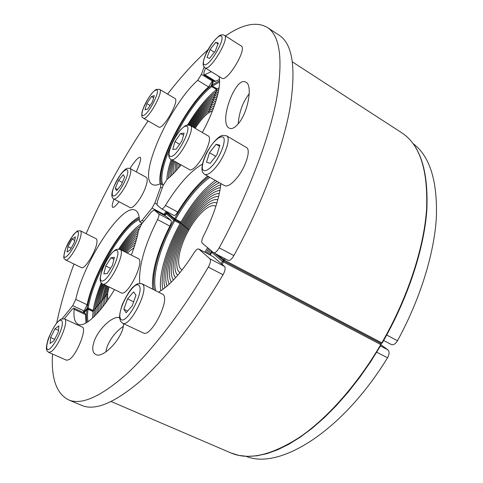 <?xml version="1.0" encoding="UTF-8"?>
<svg xmlns="http://www.w3.org/2000/svg" width="483" height="483" viewBox="0 0 483 483"><rect width="100%" height="100%" fill="white"/><g stroke="black" fill="none" stroke-linecap="round" stroke-linejoin="round"><path stroke-width="0.72" d="M238.234 123.817C234.653 128.001 231.617 129.426 229.117 128.098C218.177 122.259 236.036 74.841 246.028 82.291C252.869 85.207 248.075 112.569 238.234 123.817C239.17 111.965 242.84 101.937 249.246 93.738M205.504 68.127L203.995 72.299L203.844 74.865L214.802 81.579L219.487 79.435M215.744 81.392L204.768 74.66L203.844 74.865M204.768 74.66L211.276 71.689M218.926 76.405C221.878 85.352 215.201 108.753 202.353 132.511M180.896 165.144C175.951 171.181 171.344 175.915 167.064 179.356L163.121 185.52L157.319 201.592L157.066 205.027L161.642 208.873L173.898 215.424C174.846 215.678 176.126 214.555 177.738 212.055C187.47 196.249 197.426 184.258 207.618 176.078M177.738 212.055L165.434 205.444C163.822 207.968 162.554 209.109 161.642 208.873M165.434 205.444C178.028 184.983 190.326 171.217 202.317 164.16M220.9 183.558C219.3 198.507 213.444 216.1 203.331 236.344C201.719 239.731 201.357 242.001 202.25 243.154L213.625 252.724L228.248 260.422C229.86 260.82 231.743 259.214 233.887 255.604C262.076 203.844 282.531 149.126 289.878 108.856C296.302 68.393 292.71 43.838 279.102 35.187L267.177 27.344C256.467 21.324 242.557 24.192 225.458 35.947M233.887 255.604L219.197 247.815C217.042 251.456 215.183 253.092 213.625 252.724M219.197 247.815C247.574 195.651 268.476 140.692 276.348 100.434C283.322 60.007 280.267 35.645 267.177 27.344M123.413 323.61C124.336 336.283 103.271 359.267 95.719 354.486C92.331 352.572 91.836 348.146 94.233 341.203C98.369 329.146 112.581 315.562 119.573 317.585M123.195 326.43C115.805 331.586 110.414 338.444 107.015 347.011L105.753 351.998M52.514 354.057C51.077 378.346 56.42 393.609 68.538 399.858L81.687 405.4C94.903 411.13 114.513 402.979 140.517 380.954C166.104 358.289 196.309 320.042 223.037 274.749C225.156 270.776 225.67 268.011 224.571 266.459L213.021 256.533L198.706 249.005L213.021 256.533M224.571 266.459L209.936 258.81C210.974 260.343 210.425 263.108 208.288 267.117L223.037 274.749M209.936 258.81L198.881 249.119M158.75 292.028C169.738 285.64 181.517 272.539 194.094 252.736C195.953 249.898 197.493 248.654 198.706 249.005M139.726 283.304C138.524 266.876 144.459 245.636 157.53 219.584L169.865 226.098C171.254 223.206 171.622 221.311 170.97 220.411L166.122 216.312M170.97 220.411L158.702 213.897C159.324 214.778 158.931 216.674 157.53 219.584M158.702 213.897L154.282 210.014L166.333 216.426M131.328 255.096C134.835 245.889 137.226 237.708 138.488 230.554L141.73 223.852L151.777 211.518L154.282 210.014M114.362 289.782C100.126 313.63 84.67 327.788 78.143 324.286C74.738 322.523 73.404 317.53 74.141 309.325L85.63 314.668L85.286 313.443L73.833 308.112L74.141 309.325M64.324 318.834L72.142 309.241L73.833 308.112M68.538 399.858C81.235 405.376 100.416 396.929 126.087 374.524C151.366 351.485 181.451 312.791 208.288 267.117M85.914 323.049L85.63 314.668M152.67 289.033C151.402 272.509 157.138 251.528 169.865 226.098M129.939 168.428C135.168 160.597 138.585 156.878 140.197 157.265L140.251 157.295C141.374 158.478 140.052 163.345 136.291 171.888M119.029 201.737C115.829 205.891 113.716 207.762 112.696 207.358C111.772 206.742 112.201 203.977 113.976 199.074M56.74 323.012L56.843 322.342C60.683 304.024 66.4 284.578 73.99 264.014M62.102 318.75L72.746 305.654L84.114 310.955L87.133 304.743C93.521 273.088 121.861 224.963 139.152 217.115M87.133 304.743L75.789 299.412L72.746 305.654M75.789 299.412C83.716 261.375 122.453 202.317 135.457 210.328C138.023 211.687 139.346 215.225 139.418 220.942L139.78 221.884L142.274 223.182M143.807 221.299L142.05 220.381L139.78 221.884M142.05 220.381L152.06 208.07L164.003 214.428L166.031 211.222M156.776 204.176L154.814 203.132L152.06 208.07M154.814 203.132L160.61 187.132L162.222 188.014M160.096 183.866C156.486 163.791 184.633 107.787 208.559 86.922L212.309 81.017L201.435 74.358L197.692 80.311C169.376 105.421 137.275 177.708 152.405 184.494C154.325 185.526 156.89 185.315 160.108 183.86L160.785 183.806L160.61 187.132M201.435 74.358L204.086 67.034M207.962 49.767C194.583 61.854 181.119 76.634 167.583 94.1M148.082 120.913C124.095 156.275 103.447 193.87 86.137 233.687M82.955 312.356L84.114 310.955M163.574 214.947L164.003 214.428M212.309 81.017L212.586 80.22M391.121 344.385L391.369 344.536C393.446 345.224 395.48 343.962 397.479 340.75C420.337 298.941 434.332 253.237 436.384 217.151C437.483 180.576 429.731 156.063 413.122 143.608M94.553 309.325C95.664 301.742 98.091 293.175 101.828 283.624C98.091 293.175 95.664 301.742 94.553 309.325L95.984 307.611C96.986 300.674 99.172 292.825 102.535 284.07C99.172 292.825 96.986 300.674 95.984 307.611L97.415 305.896C98.321 299.569 100.283 292.414 103.29 284.433C100.283 292.414 98.321 299.569 97.415 305.896L98.858 304.175C99.667 298.464 101.394 292.004 104.056 284.801C101.394 292.004 99.667 298.464 98.858 304.175L100.301 302.449C101.013 297.353 102.523 291.593 104.829 285.175C102.523 291.593 101.013 297.353 100.301 302.449L101.75 300.716L105.614 285.556L101.75 300.716L103.205 298.977L106.417 285.948L103.205 298.977L104.666 297.232L107.244 286.341L104.666 297.232L106.127 295.481L108.089 286.751L106.127 295.481L107.594 293.724L108.965 287.18C107.425 292.819 107.009 297.123 107.715 300.088L107.594 293.724L93.128 311.028L94.553 309.325L94.028 316.733L94.553 309.325M119.651 249.228C126.866 238.397 133.664 230.802 140.034 226.449C133.664 230.802 126.866 238.397 119.651 249.228M142.244 223.17C134.999 227.62 127.18 236.235 118.794 249.017M101.207 282.984C97.053 293.404 94.36 302.75 93.128 311.028L92.555 318.116M120.418 249.596C126.957 239.948 133.103 233.108 138.875 229.087C133.103 233.108 126.957 239.948 120.418 249.596M121.191 249.989C127.307 241.12 133.024 234.895 138.349 231.315C133.024 234.895 127.307 241.12 121.191 249.989M121.982 250.387C127.705 242.255 133.018 236.628 137.915 233.5C133.018 236.628 127.705 242.255 121.982 250.387M122.785 250.792C128.08 243.45 132.958 238.433 137.42 235.746C132.958 238.433 128.08 243.45 122.785 250.792M123.606 251.208C128.442 244.706 132.855 240.317 136.852 238.053C132.855 240.317 128.442 244.706 123.606 251.208M124.457 251.637C128.78 246.022 132.704 242.279 136.224 240.407C132.704 242.279 128.78 246.022 124.457 251.637M125.338 252.078C129.112 247.399 132.505 244.307 135.53 242.81C132.505 244.307 129.112 247.399 125.338 252.078M126.268 252.549C129.432 248.842 132.264 246.408 134.781 245.261C132.264 246.408 129.432 248.842 126.268 252.549M127.258 253.05L133.966 247.749L127.258 253.05M168.398 178.251C168.543 173.246 169.75 167.215 172.014 160.157C169.75 167.215 168.543 173.246 168.398 178.251M219.137 87.683L216.927 89.246L208.71 112.708L212.544 110.667C207.479 112.575 201.683 118.456 195.156 128.309C199.835 121.155 204.357 115.956 208.71 112.708L209.544 110.335C204.665 113.994 199.624 119.844 194.426 127.88C199.624 119.844 204.665 113.994 209.544 110.335L210.371 107.963C204.967 112.044 199.413 118.54 193.695 127.458C199.413 118.54 204.967 112.044 210.371 107.963L211.198 105.602C205.275 110.1 199.195 117.248 192.977 127.035C199.195 117.248 205.275 110.1 211.198 105.602L212.025 103.247C205.571 108.174 198.984 115.962 192.258 126.618C198.984 115.962 205.571 108.174 212.025 103.247L212.846 100.899C205.873 106.248 198.773 114.682 191.546 126.202C198.773 114.682 205.873 106.248 212.846 100.899L213.667 98.556C206.169 104.334 198.561 113.414 190.839 125.791C198.561 113.414 206.169 104.334 213.667 98.556L214.488 96.22C206.47 102.432 198.35 112.153 190.139 125.381C198.35 112.153 206.47 102.432 214.488 96.22L215.303 93.889C206.742 100.555 198.108 110.945 189.39 125.055C198.108 110.945 206.742 100.555 215.303 93.889L216.118 91.565C206.978 98.719 197.789 109.834 188.551 124.898C197.789 109.834 206.978 98.719 216.118 91.565L216.927 89.246C207.165 96.932 197.39 108.826 187.603 124.934M171.169 159.686C168.579 167.378 167.142 173.995 166.858 179.537M169.968 176.875C169.986 172.419 170.958 167.009 172.884 160.652C170.958 167.009 169.986 172.419 169.968 176.875M171.556 175.389C171.471 171.507 172.22 166.762 173.795 161.159C172.22 166.762 171.471 171.507 171.556 175.389M173.162 173.808C172.999 170.505 173.53 166.466 174.743 161.69C173.53 166.466 172.999 170.505 173.162 173.808M174.78 172.135L175.752 162.258L174.78 172.135M176.416 170.366L176.844 162.868L176.416 170.366M178.058 168.519L178.058 163.55L178.058 168.519M179.7 166.587L179.513 164.365L179.7 166.587M216.118 91.565L218.811 89.705L216.118 91.565M215.303 93.889L218.407 91.8L215.303 93.889M214.488 96.22L217.924 93.968L214.488 96.22M213.667 98.556L217.362 96.202L213.667 98.556M212.846 100.899L216.728 98.496L212.846 100.899M212.025 103.247L216.022 100.844L212.025 103.247M211.198 105.602L215.249 103.235L211.198 105.602M210.371 107.963L214.41 105.68L210.371 107.963M209.544 110.335L213.504 108.156L209.544 110.335M215.297 180.407C203.21 189.203 191.618 203.355 180.521 222.85L181.336 223.526C192.959 203.204 204.889 189.173 217.133 181.439C204.889 189.173 192.959 203.204 181.336 223.526L182.157 224.215C194.552 202.667 206.947 188.823 219.336 182.683C206.947 188.823 194.552 202.667 182.157 224.215L182.985 224.903C195.965 202.504 208.559 189.113 220.773 184.741C208.559 189.113 195.965 202.504 182.985 224.903L183.818 225.597C195.035 205.456 210.298 189.191 220.411 187.543C210.298 189.191 195.035 205.456 183.818 225.597L184.651 226.298C195.549 206.718 210.497 191.141 219.928 190.447C210.497 191.141 195.549 206.718 184.651 226.298L185.496 227.004C196.038 208.04 210.612 193.206 219.33 193.454C210.612 193.206 196.038 208.04 185.496 227.004L186.341 227.71C196.503 209.417 210.66 195.38 218.624 196.545C210.66 195.38 196.503 209.417 186.341 227.71L187.199 228.423C196.943 210.854 210.63 197.662 217.809 199.727C210.63 197.662 196.943 210.854 187.199 228.423L188.056 229.141C197.36 212.345 210.528 200.053 216.885 202.993C210.528 200.053 197.36 212.345 188.056 229.141L188.919 229.866C197.632 214.132 210.002 202.848 215.623 206.199L215.623 206.199C210.002 202.848 197.632 214.132 188.919 229.866L180.521 222.85C166.635 247.429 158.146 275.66 160.875 290.748M230.886 452.927L238.771 455.397L247.453 456.381L256.871 455.807L266.966 453.622L277.659 449.77L288.864 444.233L300.468 437.006L312.35 428.107L324.377 417.59L336.397 405.533L348.255 392.057L359.781 377.308L370.823 361.471L381.208 344.741L380.809 344.566C357.251 384.685 327.456 418.115 299.961 437.006C271.742 455.3 248.715 460.607 230.886 452.927L111.205 401.554M162.898 289.365C159.595 275.407 167.698 247.646 181.336 223.526C167.698 247.646 159.595 275.407 162.898 289.365M164.957 287.814C161.105 275.02 168.802 247.803 182.157 224.215C168.802 247.803 161.105 275.02 164.957 287.814M167.046 286.093C162.68 274.501 169.944 247.906 182.985 224.903C169.944 247.906 162.68 274.501 167.046 286.093M169.165 284.209C164.311 273.855 171.121 247.96 183.818 225.597C171.121 247.96 164.311 273.855 169.165 284.209M171.302 282.175C166.001 273.076 172.334 247.966 184.651 226.298C172.334 247.966 166.001 273.076 171.302 282.175M211.669 251.1L209.519 254.674L211.669 251.1M173.451 279.995C167.746 272.171 173.584 247.918 185.496 227.004C173.584 247.918 167.746 272.171 173.451 279.995M210.642 250.236L208.33 254.046L210.642 250.236M175.625 277.671C169.545 271.132 174.876 247.821 186.341 227.71C174.876 247.821 169.545 271.132 175.625 277.671M209.622 249.373L207.147 253.424L209.622 249.373M177.798 275.207C171.405 269.967 176.198 247.676 187.199 228.423C176.198 247.676 171.405 269.967 177.798 275.207M208.608 248.516L205.963 252.808L208.608 248.516M179.984 272.605C173.319 268.675 177.557 247.483 188.056 229.141C177.557 247.483 173.319 268.675 179.984 272.605M207.599 247.67L204.78 252.186L207.599 247.67M182.182 269.876L181.958 269.768C175.347 266.809 179.078 247.036 188.919 229.866C179.078 247.036 175.347 266.809 181.958 269.768L182.182 269.876M95.513 315.242L95.984 307.611L95.513 315.242M97.017 313.654L97.415 305.896L97.017 313.654M98.532 311.964L98.858 304.175L98.532 311.964M100.059 310.189L100.301 302.449L100.059 310.189M101.593 308.323L101.75 300.716L101.593 308.323M103.127 306.373L103.205 298.977L103.127 306.373M104.66 304.35L104.666 297.232L104.66 304.35M106.188 302.255L106.127 295.481L106.188 302.255M246.167 456.332C278.854 470.176 341.831 432.43 387.529 357.806C389.437 354.244 389.57 351.6 387.927 349.861L381.135 344.874M141.966 283.756L163.284 294.552C169.901 300.746 150.69 337.816 143.354 332.968L122.658 323.254C129.522 327.903 148.963 290.458 142.817 284.469L141.966 283.756L138.174 283.581C136.973 283.889 135.041 285.254 132.372 287.675C129.239 291.164 125.882 296.779 122.308 304.513C120.237 310.98 119.343 315.508 119.621 318.104L120.629 321.37L122.658 323.254M133.592 291.877L135.983 295.222L132.233 305.763L126.111 312.779L123.841 309.229L127.566 298.862L133.592 291.877M133.646 301.797L127.566 298.862M127.633 311.034L123.841 309.229M119.977 249.373L138.271 258.598C144.924 260.579 129.203 293.978 121.927 293.187L103.38 284.215C110.293 284.813 126.268 251.16 119.977 249.373L116.566 249.325C115.781 249.433 113.916 250.967 110.963 253.925C107.697 258.242 104.751 263.519 102.124 269.755C98.78 281.191 100.555 280.967 100.905 282.537L102.523 284.058M107.178 273.571L103.845 273.855L105.765 265.982L110.975 257.783L114.368 257.33L112.491 265.245L107.178 273.571M105.765 265.982L110.522 268.331M113.916 259.244L110.975 257.783M64.505 318.913L82.182 327.021C87.387 328.174 76.755 355.132 69.226 359.575L66.569 360.24L48.638 352.355L51.186 351.63C58.485 347.017 69.419 319.927 64.505 318.913L61.299 319.034C60.653 319.136 58.998 320.634 56.33 323.525C53.335 327.77 50.618 332.956 48.173 339.078C45.16 349.976 46.797 349.481 47.074 350.912L48.638 352.355M54.024 340.581L50.105 343.461L50.624 337.545L54.984 328.808L58.902 325.838L58.461 331.688L54.024 340.581M50.624 337.545L54.645 339.338M58.558 330.42L54.984 328.808M80.413 230.808L96.129 238.717C96.902 239.133 97.155 240.395 96.902 242.502C96.087 251.269 84.519 270.039 81.458 267.648L65.591 259.932C68.435 262.221 79.997 243.269 81.035 234.539C81.343 232.438 81.138 231.194 80.413 230.808L77.401 230.965L73.494 234.49L65.966 247.803C61.534 261.889 65.187 257.88 65.591 259.932M75.318 236.827L74.46 242.164L70.289 249.832L67.046 252.054L67.952 246.686L72.058 239.133L75.318 236.827M74.732 240.468L72.058 239.133M71.146 248.262L67.952 246.686M129.987 168.452L146.277 177.339C147.889 178.595 147.46 182.441 144.985 188.877C141.042 198.96 132.644 209.411 130.102 207.569L113.686 198.924C116.059 200.674 124.366 190.054 128.424 179.936C130.965 173.475 131.491 169.648 129.987 168.452L127.446 168.235C126.878 168.748 126.721 167.275 121.076 173.783C114.103 184.754 111.072 192.343 111.99 196.539C112.756 198.193 113.318 198.99 113.686 198.924M124.62 176.953L121.299 184.971L116.614 190.652L115.292 188.304L118.583 180.401L123.225 174.731L124.62 176.953M122.356 182.423L118.583 180.401M117.556 189.511L115.292 188.304M159.559 89.349L174.894 98.435C179.984 100.398 162.904 130.495 158.702 127.011L143.294 118.166C147.2 121.493 164.359 91.13 159.559 89.349L156.414 89.367C155.731 89.747 155.375 89.597 151.722 93.509C146.886 99.927 143.632 106.224 141.954 112.394C141.356 118.903 142.727 116.838 143.294 118.166M151.457 96.552L154.306 95.598L152.477 101.835L147.78 109.001L144.985 109.84L146.832 103.634L151.457 96.552L153.648 97.838M150.068 105.511L146.832 103.634M224.39 35.265L241.222 46.03C247.513 48.849 227.004 82.702 221.812 78.186L204.931 67.771C209.767 72.082 230.331 37.849 224.39 35.265L222.965 34.764L220.846 35.066C220.429 34.371 212.659 40.657 207.038 51.488C201.84 62.301 203.222 65.374 203.554 66.159L204.931 67.771M215.69 42.383L218.322 43.126L215.261 51.156L209.574 58.346L207.038 57.459L210.087 49.526L215.69 42.383L218.038 43.868M214.404 52.236L210.087 49.526M190.145 125.387L208.046 135.832C214.621 138.295 197.354 170.861 189.976 169.907L171.912 159.764C178.927 160.495 196.364 127.627 190.145 125.387L186.728 125.127C185.889 125.2 183.902 126.685 180.751 129.571C177.231 133.833 174.025 139.038 171.133 145.196C167.347 156.432 169.11 156.323 169.4 157.929L170.94 159.559M176.217 149.15L172.757 149.404L174.949 141.616L180.57 133.513L184.101 133.097L181.94 140.945L176.217 149.15M174.949 141.616L179.61 144.278M183.516 135.216L180.57 133.513M226.551 135.801L246.427 147.508C251.323 149.597 245.69 167.565 236.598 178.324C231.411 184.409 227.415 186.855 224.613 185.653L204.593 174.375C207.243 175.486 211.137 172.938 216.275 166.726C225.283 155.761 231.182 137.721 226.551 135.801L222.325 135.439C220.828 135.723 214.983 138.416 206.959 152.169C200.083 165.911 202.105 171.827 202.763 172.497L204.593 174.375M216.921 154.795L210.171 163.332L206.507 162.185L209.471 152.719L216.1 144.266L219.88 145.202L216.921 154.795M219.554 146.277L216.1 144.266M215.72 156.311L209.471 152.719M197.692 80.311L208.559 86.922M397.479 340.75L386.708 335.033M162.862 184.941C155.58 168.06 187.199 104.902 211.771 86.632L216.541 89.542M213.13 80.552L211.337 85.612L211.771 86.632L212.242 86.01M139.303 218.358C121.758 225.084 91.504 277.61 87.157 308.299L83.565 312.64M166.72 211.59L166.309 212.761L164.214 215.285M211.989 85.545L211.337 85.612C187.03 103.785 155.586 165.603 161.437 184.162M166.635 213.395L166.309 212.761L166.943 212.743M87.453 308.951L87.157 308.299L88.226 308.16C92.452 278.075 121.988 226.593 139.382 219.542M87.906 308.945L88.226 308.16L93.207 310.497M224.166 258.272L223.424 259.588L224.607 260.301L382.192 343.057C407.887 298.597 424.177 248.721 426.851 209.845C428.481 170.421 420.077 144.713 401.639 132.71C419.836 144.423 428.149 169.992 426.567 209.435C423.875 248.334 407.537 298.331 381.787 342.888L380.894 343.431L223.828 260.989M174.961 219.819L180.551 222.796L174.943 219.813L175.564 219.228C186.577 200.028 198 186.064 209.827 177.321M180.95 222.095L174.617 218.642L167.076 212.315L167.233 211.862M155.761 290.555C151.686 276.499 160.163 246.741 174.719 220.737L174.617 218.642C185.514 199.624 196.853 185.629 208.626 176.645M219.572 80.746L212.115 85.008L213.595 80.842M214.561 253.213L223.798 260.977L223.424 259.588L217.96 255.006M381.22 344.729L380.912 343.437L223.798 260.977L225.386 258.912M174.924 219.801L167.305 213.395M167.076 212.315L167.178 213.287L167.076 212.315M166.985 212.532L167.196 211.844M212.013 85.183L212.538 86.046L219.59 81.965M213.558 80.818L212.043 85.086L212.363 86.101L217.314 88.957M380.87 343.413L380.809 344.566L222.391 261.418L221.178 263.543M88.039 321.732C87.338 318.49 87.345 314.318 88.063 309.223L93.05 311.559M84.09 312.887L86.994 309.38L88.063 309.223L87.115 309.162M210.196 255.03L211.735 252.38L222.391 261.418L223.732 260.935M164.769 215.581L166.243 213.794L173.765 220.17C159.408 245.841 150.823 275.129 154.222 289.794M84.042 312.863L86.994 309.38C86.234 314.729 86.24 319.064 87.018 322.396M222.24 264.455L223.78 260.965M167.329 213.414L166.454 213.546M180.105 223.599L173.765 220.17L174.9 219.783M212.544 251.842L211.771 252.325M387.927 349.861L380.489 345.973M376.728 352.204L387.529 357.806M139.207 285.67C144.538 292.336 125.103 326.852 120.563 318.828C115.956 311.444 134.208 278.933 139.207 285.67M102.263 281.034C95.441 281.48 108.904 251.269 115.866 250.339C123.231 248.914 109.2 280.744 102.263 281.034M49.827 348.738C41.737 354.564 51.101 326.786 59.101 320.809C62.029 319.1 62.965 321.08 61.909 326.756C59.862 334.755 53.939 345.526 49.827 348.738M78.258 234.986C76.525 246.179 62.102 265.294 64.215 253.756C66.026 242.798 79.979 223.991 78.258 234.986M125.737 179.398C122.718 186.088 119.428 191.226 115.866 194.824C111.748 198.211 111.066 193.774 114.29 185.84C120.943 169.642 132.65 162.602 125.737 179.398M155.792 90.092C161.962 87.743 149.235 113.94 143.439 115.449C137.691 117.115 149.917 92.066 155.792 90.092M220.93 35.917C226.708 37.143 209.537 66.98 204.394 64.698C199.195 62.826 215.442 34.492 220.93 35.917M170.934 156.492C163.864 156.89 178.565 127.053 185.846 126.141C193.538 124.819 178.094 156.323 170.934 156.492M213.884 163.96C208.722 170.113 204.303 172.232 202.643 169.509C201.085 164.842 205.788 152.628 212.448 143.868C217.428 137.812 221.914 135.355 223.786 137.794C225.67 142.111 220.852 154.94 213.884 163.96M154.186 209.948L166.23 216.36M160.785 183.806L163.26 185.158M383.671 340.479L391.369 344.536M380.894 343.431L382.186 343.069M217.193 89.047L212.363 86.101M401.639 132.71L292.45 61.939M93.08 311.36L88.021 308.987M164.721 215.557L166.273 213.679L167.317 213.408M212.508 251.812L211.693 252.331L210.141 255M153.105 274.278L153.992 274.718M99.619 269.58L100.053 269.798M108.892 252.066L109.333 252.289M176.736 130.144L177.164 130.392M187.042 112.937L187.482 113.197"/></g></svg>
